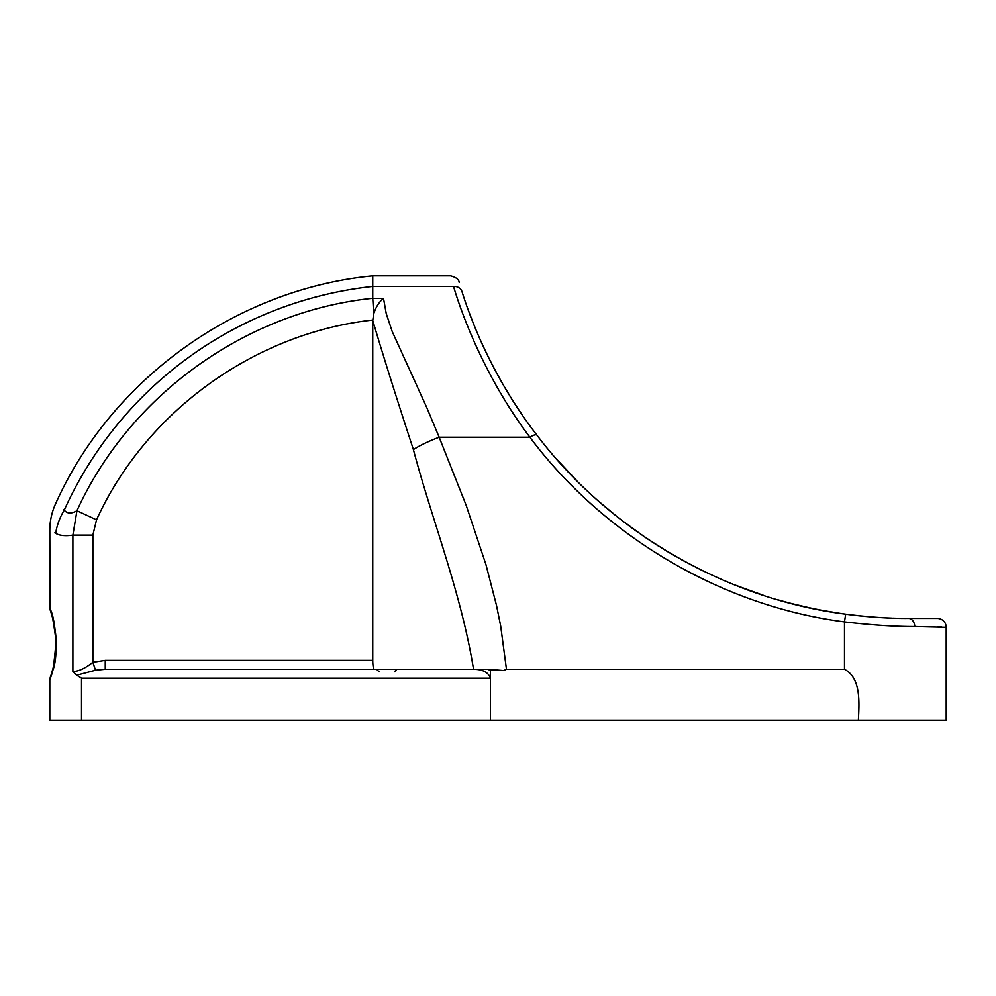 <?xml version="1.0" encoding="UTF-8"?>
<svg xmlns="http://www.w3.org/2000/svg" width="996" height="996" viewBox="0 0 996 996"><rect width="100%" height="100%" fill="white"/><g stroke="black" fill="none" stroke-linecap="round" stroke-linejoin="round"><path stroke-width="1.49" d="M372.753 320.451C383.037 355.248 396.582 398.288 413.39 449.57C420.038 445.337 428.629 441.216 439.174 437.244L426.798 407.625L392.2 331.481L386.224 313.566L383.51 298.339C378.953 302.124 375.666 307.378 373.649 314.101L372.753 320.451L372.753 660.373L105.252 660.373L105.252 669.275L473.461 669.275C482.624 669.312 488.289 672.288 490.455 678.176L490.455 670.545L487.853 669.275L503.615 670.545L506.466 669.275L844.484 669.275C861.391 678.139 859.175 703.487 858.378 720.133L49.8 720.133L49.8 679.446L50.945 676.072M858.378 720.133L946.2 720.133L946.2 627.318A8.902 8.902 0 0 0 937.298 618.416L908.651 618.416C890.934 618.628 869.944 617.209 845.679 614.171C723.669 598.671 608.195 529.623 536.969 435.215C495.174 381.344 471.967 323.937 462.007 291.641C458.16 279.166 458.16 279.166 462.007 291.641C458.16 279.166 458.16 279.166 462.007 291.641A8.902 7.819 162.4 0 0 453.529 286.437C449.607 272.394 449.607 272.394 453.529 286.437C449.607 272.394 449.607 272.394 453.529 286.437C463.675 320.363 487.318 380.659 529.909 437.244C602.48 534.665 720.145 605.917 844.484 621.902C871.587 625.052 895.018 626.596 914.801 626.546L946.2 627.318A8.902 8.902 0 0 0 937.298 618.416M105.252 660.373L92.865 662.29C84.984 668.503 78.323 671.541 72.882 671.428L76.704 675.213L81.523 678.176L81.523 720.133M54.817 532.86L55.689 533.346C47.92 529.225 47.92 529.225 55.689 533.346C59.436 535.611 65.176 536.209 72.882 535.138L92.865 535.138L96.525 519.85C145.902 411.385 254.827 332.925 372.765 320.04M55.938 652.442L55.851 653.376M55.552 655.903L55.054 659.389M54.954 659.999L54.307 663.448M53.348 667.706L52.813 669.798M52.265 671.765L51.668 673.794M56.324 643.852L56.324 643.852C55.315 672.586 45.144 690.614 52.29 671.678C59.76 655.468 54.581 615.379 50.248 609.515L49.8 608.245L50.248 609.515M373.649 314.101L372.753 298.29C246.61 311.175 129.717 394.752 76.941 510.724C71.314 513.948 67.081 513.737 64.254 510.089C52.763 501.698 52.763 501.698 64.254 510.089L63.644 509.628M49.8 679.446L52.315 670.756C54.481 663.958 55.739 654.995 56.1 643.852C56.473 627.766 50.348 610.374 50.012 609.502C56.336 628.215 47.721 602.705 49.999 609.452L49.8 530.258C49.825 521.02 51.755 512.193 55.577 503.789C111.44 378.941 236.612 288.989 372.753 275.867L372.753 298.29M480.271 339.798L478.964 336.835M476.561 331.207L472.154 320.326M468.394 310.379L467.871 308.922M466.85 306.083L467.323 307.415M471.718 319.206L476.25 330.46M478.79 336.424L480.956 341.354M484.679 349.447L489.932 360.253M493.767 367.698L498.809 377.048M504.051 386.249L511.16 398.026M517.285 407.563L522.34 415.083M536.819 435.028L538.674 437.418M556.864 459.405L575.974 479.848M601.011 503.304L617.831 517.26M629.621 526.299L638.187 532.499M645.308 537.429L666.66 551.112M683.032 560.536L701.632 570.21M733.853 584.602L764.33 595.645M791.509 603.539L810.097 607.934M840.387 613.424L847.297 614.383M853.385 615.142L860.071 615.889M863.52 616.238L869.981 616.823M875.111 617.209L877.339 617.371M881.174 617.607L887.199 617.931M894.508 618.205L896.886 618.267M908.539 618.416L903.945 618.392M576.759 480.645L556.951 459.492M537.653 436.099L535.86 433.758M521.78 414.274L518.194 408.945M511.546 398.637L503.665 385.589M498.959 377.297L492.584 365.432M486.173 352.572L481.753 343.122M903.646 618.392L900.521 618.342M895.641 618.242L893.126 618.155M886.975 617.918L882.045 617.657M880.066 617.545L876.405 617.308M870.878 616.898L863.818 616.263M859.785 615.864L853.709 615.179M847.484 614.408L840.039 613.374M823.592 610.635L812.898 608.531M785.906 602.057L778.411 599.953M761.703 594.786L733.691 584.528M702.79 570.783L681.6 559.74M671.565 554.025L662.838 548.771M644.126 536.62L621.467 520.111M612.079 512.629L598.658 501.237M468.357 310.291L472.515 321.26M477.146 332.589L480.931 341.292M485.687 351.576L488.675 357.713M494.875 369.802L502.669 383.871M512.965 400.878L517.148 407.364M644.624 536.969L658.331 545.97M671.453 553.95L692.208 565.442M732.919 584.216L734.998 585.05M761.068 594.575L762.475 595.035M783.902 601.509L793.688 604.099M801.307 605.954L814.255 608.817M822.036 610.349L840.512 613.436M847.534 614.42L852.813 615.08M860.108 615.902L864.466 616.325M869.633 616.785L876.356 617.308M879.854 617.532L882.68 617.694M886.527 617.894L891.918 618.118M897.745 618.292L899.114 618.317M372.753 660.373C372.803 665.814 373.338 668.777 374.372 669.275M92.865 535.138L92.865 662.29L95.492 670.233L105.252 669.275M76.704 675.213L95.492 670.233M487.853 669.275L473.536 669.275C461.086 592.433 432.015 520.124 413.39 449.57M72.882 671.428L72.882 535.138L76.941 510.724L96.525 519.85M55.689 533.346A63.57 54.618 -35.4 0 1 64.254 510.089A383.796 383.796 0 0 1 372.753 286.437L453.529 286.437M506.466 669.275L500.702 626.135L496.518 605.468L485.948 564.595L466.228 505.47L439.174 437.244L529.909 437.244A8.902 2.764 -37.5 0 1 536.969 435.215M493.767 669.275L473.536 669.275M844.484 669.275L844.484 621.902L845.679 614.171M941.519 626.982L937.709 626.87M490.455 670.545L503.615 670.545M81.523 678.176L490.455 678.176L490.455 720.133M383.51 298.339L372.765 298.339M914.801 626.546A8.902 6.175 -90 0 0 908.651 618.416M50.609 610.598L50.012 609.49C51.207 609.328 53.211 619.699 56.037 640.615C54.394 663.099 52.39 675.637 50.012 678.214L50.609 677.093M394.379 671.814L396.918 669.275M379.115 671.814L376.575 669.275M459.206 282.478C458.907 279.502 456.044 277.299 450.59 275.867L372.753 275.867"/></g></svg>
